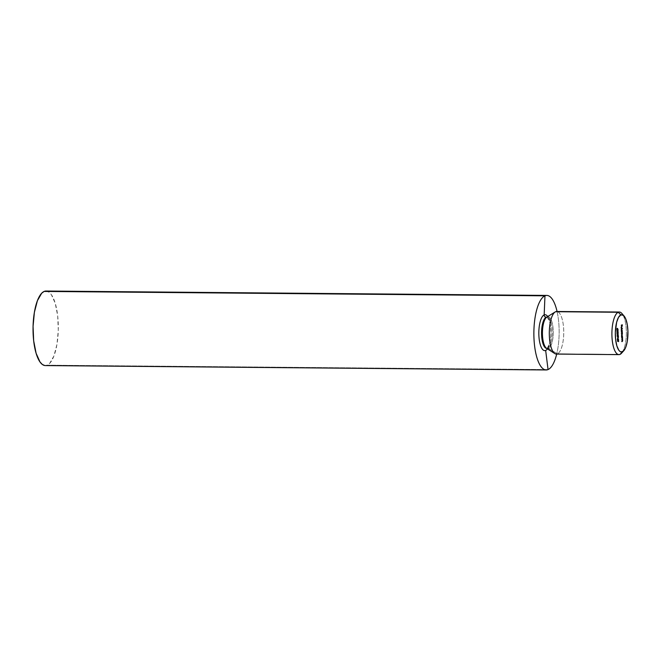 <?xml version="1.0" encoding="UTF-8"?>
<svg xmlns="http://www.w3.org/2000/svg" width="661" height="661" viewBox="0 0 661 661"><rect width="100%" height="100%" fill="white"/><g stroke="black" fill="none" stroke-linecap="round" stroke-linejoin="round"><path stroke-width="0.5" stroke-dasharray="3.31 2.48" d="M557.777 311.728A21.292 7.221 -89.5 0 1 563.742 332.847A21.292 7.221 -89.5 0 1 557.405 353.85L548.514 348.504A15.971 5.412 90.5 0 0 553.224 330.393A15.971 5.412 90.5 0 0 547.184 316.9L555.637 311.711L547.184 316.9A15.971 5.412 90.5 0 0 546.862 317.073M547.374 317.04A15.69 5.321 -89.5 0 1 552.191 332.119A15.69 5.321 -89.5 0 1 547.523 348.223A15.69 5.321 90.5 0 0 552.191 332.119A15.69 5.321 90.5 0 0 547.374 317.04M621.555 353.214A21.292 7.221 90.5 0 0 626.347 333.392A21.292 7.221 90.5 0 0 621.902 313.488M45.353 365.574A37.264 12.633 90.5 0 0 47.22 365.178L548.052 369.565L47.22 365.178A37.264 12.633 90.5 0 0 58.3 325.658A37.264 12.633 90.5 0 0 46.006 291.038M557.066 311.488A37.264 12.633 -89.5 0 1 556.694 354.081A37.264 12.633 -89.5 0 0 557.066 311.488M546.589 348.314A15.971 5.412 90.5 0 0 548.514 348.504A15.971 5.412 90.5 0 0 553.224 330.393A15.971 5.412 90.5 0 0 547.184 316.9M556.339 354.073A21.292 7.221 90.5 0 0 557.405 353.85L620.01 354.395L557.405 353.85A21.292 7.221 90.5 0 0 563.742 331.268A21.292 7.221 90.5 0 0 556.711 311.488M622.976 315.057A21.292 7.221 -89.5 0 1 622.662 351.66M548.514 348.504L557.405 353.85M544.177 314.909A17.954 6.089 -89.5 0 1 550.96 330.079A17.954 6.089 -89.5 0 1 545.664 350.446M547.432 348.859A17.954 6.089 90.5 0 0 551.01 332.731A17.954 6.089 90.5 0 0 547.713 316.545M46.047 291.038L49.046 292.179L51.36 294.649L55.251 303.333L57.681 315.818L58.284 330.203L56.97 344.307L53.929 355.965L49.641 363.418L47.22 365.178L44.741 365.525M621.29 325.154L622.241 324.741L621.29 325.154M621.745 325.03L622.191 326.104L621.695 326.137L622.199 326.146L621.695 326.137L621.745 325.03M621.357 325.195L621.803 326.27L621.307 326.303L621.811 326.311L621.307 326.303L621.29 325.195L620.795 325.394L621.257 325.195L621.307 326.303L621.357 325.195M621.381 327.592L621.109 328.517L621.613 328.517L620.877 327.658L621.381 327.658L620.877 327.658L621.191 326.476L621.695 326.484L621.191 326.476L622.009 327.36L621.869 328.236L621.266 328.558L621.761 328.567L621.266 328.558L621.505 326.741L620.96 327.592L621.381 327.592M621.191 326.476L621.604 327.476L621.266 328.558L621.092 326.831L621.109 328.517L620.886 327.245L621.439 326.617M621.34 328.269L621.274 326.724L621.34 328.269M621.927 326.914L621.423 326.906L621.927 326.914M622.018 327.41L621.514 327.402L622.018 327.41M621.447 328.93L622.422 328.517L621.447 328.93M621.447 328.963L620.96 329.178L621.447 328.963M622.522 330.921L622.026 331.103L622.522 330.921M621.315 329.294L621.72 330.211L621.183 329.426L621.059 331.591L621.555 331.591L621.059 331.591L621.671 331.293L621.001 330.508L621.497 330.517L621.001 330.508L621.315 329.294L621.877 329.285M621.72 330.211L621.993 331.103L621.72 330.211M621.803 331.194L621.142 330.905L621.357 329.533L621.39 331.186L622.133 330.252L621.323 329.542L621.621 331.194M621.084 330.483L621.39 331.186M621.629 330.252L621.323 329.542M621.571 331.929L622.265 331.632L621.571 331.929M621.811 333.549L621.654 331.929L622.29 333.97L621.2 334.962L622.29 333.962L621.133 333.318L622.232 332.566L621.067 331.921L621.712 332.409L621.373 332.045L621.72 332.83L621.133 333.318L621.786 333.871L621.406 333.45L621.778 334.243L621.2 334.962L621.877 333.97L621.571 334.796M622.48 336.829L621.993 336.986L622.48 336.829M621.555 335.077L621.299 337.366L621.803 337.374L621.299 337.366L621.91 337.069L621.241 336.292L621.745 336.3L621.241 336.292L621.555 335.077L622.059 335.077L621.555 335.077L622.373 335.995L622.232 336.879L621.629 335.061L622.117 335.069M622.042 336.978L621.39 336.68L621.629 335.317L621.637 336.97L622.373 336.036L621.571 335.325L621.861 336.97M621.323 336.267L621.637 336.97M621.877 336.028L621.571 335.325L622.108 335.325M621.811 337.713L622.505 337.407L621.811 337.713M621.869 339.267L621.894 337.713L622.472 338.432L621.39 339.49L621.885 339.498L621.381 339.242L622.365 339.01L621.861 339.002L622.472 338.424L621.761 337.804L622.208 337.812M622.241 337.804L621.737 337.804L621.745 339.341M621.902 339.828L622.596 339.531L621.902 339.828M621.984 339.837L622.563 340.555L621.48 341.613L621.976 341.621L621.464 341.365L622.067 341.216L621.984 339.837M621.968 341.365L621.464 341.365L622.447 341.134L621.951 341.126L622.563 340.547L622.067 340.539L621.852 339.928L622.29 339.936M622.323 339.928L621.827 339.928L621.827 341.464M617.374 329.839L616.713 329.492L617.06 328.476L618.002 329.707L617.498 329.748L618.002 329.748L617.498 329.748L617.457 328.798L617.961 328.798L617.209 328.757L617.638 329.079L616.911 330.095L616.82 328.294L617.324 328.294L616.82 328.294L616.688 329.228L617.176 329.839M616.961 330.087L617.209 328.757L617.597 329.707L617.548 328.558L617.06 328.476L617.638 329.079L616.953 329.831M616.688 329.228L616.82 328.294L616.713 329.913L617.407 330.103M617.167 331.219L616.672 331.211L617.126 330.062L617.63 330.07L617.126 330.062L618.068 330.789L617.424 331.962L616.672 331.211L617.167 331.219M617.548 332.004L616.878 331.921L616.688 330.797L617.126 330.062L617.671 330.781L617.3 330.021L617.812 330.029M617.457 331.764L617.671 330.781M617.572 330.83L616.953 331.706L616.887 330.533L617.572 330.83L617.143 330.318L616.953 331.706L617.572 330.83L617.143 330.318L618.068 330.839L616.953 331.706M617.919 333.491L617.399 332.004L617.696 333.408L616.862 332.731L616.812 334.069L616.738 332.177L617.49 333.491L618.151 332.805L617.448 331.996L618.151 332.78L617.911 333.739L616.862 332.731L617.316 334.036L616.812 334.069L617.316 334.078L616.812 334.069L616.738 332.177L617.729 333.491M617.506 333.739L617.143 333.318M617.655 332.805L617.407 332.252L617.936 332.252M616.928 334.987L617.663 335.614L617.159 335.614L617.324 334.664L617.605 335.276L617.919 334.648L617.424 334.623L617.605 335.276L617.647 333.937L617.225 335.829L616.853 334.483L617.159 335.614L617.324 334.664L618.233 334.656L617.564 334.127L618.052 333.879L617.548 333.879L618.225 334.606L617.614 335.524L618.043 335.524L617.407 335.284L617.589 335.862L616.862 335.375L617.333 335.028L616.829 335.028L617.068 333.979L617.572 333.979L616.961 334.499L617.424 335.614M617.176 335.862L617.63 335.871M617.424 334.623L617.605 335.276M618.258 335.813L617.754 335.805L618.349 335.771L617.853 335.763L617.928 337.482L616.92 336.201L618.043 337.102L617.754 335.805L618.258 335.813M617.853 335.763L617.928 337.482L616.887 336.432L617.812 337.102L617.853 335.763M617.795 337.771L617.291 337.763L617.886 337.73L617.391 337.721L617.837 338.804L617.341 338.837L617.837 338.845L617.341 338.837L617.291 337.763L617.795 337.771M617.391 337.721L617.341 338.837L617.391 337.721M617.779 338.771L618.027 339.366L617.779 338.771L618.275 338.779L617.738 338.796L618.142 338.994L617.638 338.994L617.308 340.208L617.812 340.217L617.134 339.853L617.779 338.771L617.895 340.175L617.795 339.019L617.316 340.465L617.027 339.779L617.705 338.845L617.2 338.837L617.614 339.06L617.126 339.729L617.597 340.217M618.027 339.366L617.895 340.175L618.399 340.184L617.828 339.977L618.432 339.382L617.928 339.374M617.316 340.465L617.027 339.779L617.746 340.465L617.316 340.465L617.795 339.019M617.126 339.729L617.2 338.837L617.027 339.779M618.465 340.82L617.936 340.208L618.539 340.175L618.035 340.167L618.068 340.993L617.936 340.208L618.465 340.82M618.076 341.068L618.498 341.679L618.076 341.068M546.953 317.024L549.175 320.56C550.274 323.824 550.82 327.873 550.811 332.714C551.414 341.167 546.639 350.322 546.779 348.372L546.73 348.388M621.753 326.468L621.257 326.468M621.844 331.202L621.348 331.202M621.869 329.542L621.365 329.533M622.051 333.417L621.555 333.417L622.051 333.417M621.993 332.02L621.497 332.02M622.092 336.986L621.588 336.978M617.415 329.847L616.92 329.839M617.804 330.277L617.3 330.277M617.572 331.739L617.068 331.739M617.961 333.755L617.457 333.747M617.952 333.499L617.448 333.499M618.076 335.54L617.581 335.532M618.316 338.771L617.812 338.762M618.316 339.019L617.812 339.019M617.787 340.473L617.283 340.473"/><path stroke-width="0.99" d="M547.184 316.9A15.971 5.412 90.5 0 0 542.466 331.186A15.971 5.412 90.5 0 0 545.945 347.785A15.971 5.412 90.5 0 0 548.514 348.504M546.366 348.347A15.69 5.321 -89.5 0 1 541.549 333.268A15.69 5.321 -89.5 0 1 546.217 317.173A15.69 5.321 90.5 0 0 541.549 333.268A15.69 5.321 90.5 0 0 546.366 348.347M624.058 315.991L621.902 313.488A21.292 7.221 90.5 0 0 618.242 312.256L620.861 314.917A18.632 6.321 -89.5 0 1 624.058 315.991A18.632 6.321 -89.5 0 1 627.95 333.408A18.632 6.321 -89.5 0 1 623.761 350.751A18.632 6.321 -89.5 0 1 622.406 351.784L620.01 354.395A21.292 7.221 90.5 0 0 621.555 353.214L623.761 350.751M545.664 350.446L548.052 369.565A37.264 12.633 -89.5 0 0 556.694 354.081A37.264 12.633 -89.5 0 1 548.052 369.565A37.264 12.633 -89.5 0 1 546.184 369.962A37.264 12.633 -89.5 0 1 533.881 335.342A37.264 12.633 -89.5 0 1 544.961 295.822A37.264 12.633 -89.5 0 1 546.837 295.426A37.264 12.633 -89.5 0 1 557.066 311.488A37.264 12.633 -89.5 0 0 544.961 295.822L544.177 314.909A17.954 6.089 90.5 0 0 538.872 335.276A17.954 6.089 90.5 0 0 545.664 350.446L548.052 369.565A37.264 12.633 -89.5 0 1 533.964 338.093A37.264 12.633 -89.5 0 1 544.961 295.822L44.13 291.435L544.961 295.822L544.177 314.909A2.082 1.942 -113.3 0 0 546.217 317.173A2.082 1.942 66.7 0 1 544.177 314.909A17.954 6.089 -89.5 0 0 538.872 335.276A17.954 6.089 -89.5 0 0 545.664 350.446A17.954 6.089 90.5 0 0 547.432 348.859M546.837 295.426L46.006 291.038A37.264 12.633 90.5 0 0 44.13 291.435A37.264 12.633 90.5 0 0 33.05 330.963A37.264 12.633 90.5 0 0 45.353 365.574L546.184 369.962M622.662 351.66A21.292 7.221 -89.5 0 1 620.01 354.395A21.292 7.221 -89.5 0 1 618.944 354.627A21.292 7.221 -89.5 0 1 611.912 334.846A21.292 7.221 -89.5 0 1 618.242 312.256L555.637 311.711L618.242 312.256A21.292 7.221 -89.5 0 1 619.316 312.033L556.711 311.488A21.292 7.221 90.5 0 0 555.637 311.711A21.292 7.221 -89.5 0 1 557.777 311.728M619.316 312.033A21.292 7.221 -89.5 0 1 622.976 315.057M620.861 314.917L618.514 317.346L616.647 322.221L615.325 332.4L615.631 339.597L616.845 345.835L618.787 350.181L619.944 351.412L621.166 351.958L623.612 350.908L625.76 347.182L627.281 341.349L627.909 330.649L627.132 323.799L625.521 318.404L623.315 315.28L620.861 314.917L618.242 312.256A21.292 7.221 90.5 0 0 611.962 336.416A21.292 7.221 90.5 0 0 620.01 354.395L622.406 351.784A18.632 6.321 -89.5 0 1 615.358 336.052A18.632 6.321 -89.5 0 1 620.861 314.917M617.564 328.484L618.101 329.707L617.705 328.757L617.391 330.103L617.324 328.294L617.275 329.707L617.564 328.484L618.101 329.707L617.564 328.484M621.91 340.085L622.596 339.531L622.654 340.555L621.976 341.621L622.563 340.547L621.91 340.085L622.654 340.555L622.596 339.531L621.91 340.085M621.827 337.961L622.505 337.407L622.563 338.432L621.885 339.498L622.48 338.515L621.827 337.961L622.563 338.432L622.505 337.407L621.827 337.961M622.356 336.879L621.803 337.374L622.059 335.077L622.447 336.474L622.059 335.077L621.803 337.374L622.356 336.879M621.456 329.186L622.422 328.517L621.456 329.186M621.687 326.741L621.761 328.567L621.687 326.741M621.299 325.402L622.241 324.741L622.29 326.104L622.15 325.038L621.811 326.311L621.761 325.204L621.299 325.402L621.761 325.204L621.811 326.311L622.15 325.038L622.29 326.104L622.241 324.741L621.299 325.402M622.108 331.103L621.555 331.591L621.819 329.294L622.199 330.698L621.819 329.294L621.555 331.591L622.108 331.103M621.58 332.177L622.265 331.632L622.381 334.069L621.695 334.962L622.29 333.962L621.629 333.318L622.232 332.566L621.58 332.177L622.315 332.574L622.265 331.632L621.58 332.177M617.713 331.962L617.167 331.029L617.795 330.029L618.027 331.64L617.63 330.07L617.167 331.219L617.713 331.962L617.043 331.996M617.985 333.499L618.134 332.169L618.109 333.631L617.357 332.739L617.316 334.078L617.234 332.186L617.985 333.499L617.234 332.186L617.316 334.078L617.357 332.739L618.002 333.739L617.895 332.004L617.671 333.094M618.109 335.276L618.052 333.879L618.2 335.441L617.44 335.664L617.448 334.169L617.556 335.573L617.82 334.673L618.109 335.276L617.82 334.673L617.663 335.614L617.572 333.979L617.68 335.862L617.919 334.648M618.308 337.102L618.349 335.771L618.423 337.482L617.391 336.441L618.423 337.482L618.349 335.771L618.308 337.102M617.837 338.845L617.886 337.73L617.837 338.845M617.82 340.465L617.63 339.027L617.812 340.217L618.448 338.911L618.399 340.184L618.291 339.027L617.82 340.465L618.275 338.779L617.812 340.217L617.705 338.845L617.82 340.465L617.531 339.779M617.614 341.183L618.539 340.175L618.597 341.638L618.473 341.068L617.622 341.44L618.473 341.068L618.597 341.638L618.539 340.175L617.614 341.183M557.405 353.85A21.292 7.221 -89.5 0 1 554.835 353.594A21.292 7.221 -89.5 0 1 549.299 332.714A21.292 7.221 -89.5 0 1 555.207 311.934A21.292 7.221 -89.5 0 1 555.637 311.711A21.292 7.221 90.5 0 0 549.308 334.292A21.292 7.221 90.5 0 0 556.339 354.073L618.944 354.627M555.207 311.934L546.862 317.073A15.971 5.412 90.5 0 0 542.433 332.657A15.971 5.412 90.5 0 0 546.589 348.314L546.73 348.388M547.713 316.545A17.954 6.089 90.5 0 0 544.177 314.909M44.741 365.525L42.304 364.442L39.99 361.964L36.107 353.28L33.67 340.795L33.067 326.41L34.389 312.314L37.421 300.648L41.709 293.195L44.13 291.435L46.609 291.088M621.646 325.03L622.15 325.038L621.646 325.03M621.29 325.195L621.761 325.204L621.29 325.195M621.869 328.236L621.505 326.724L621.885 328.22M621.927 328.724L621.447 328.963L621.927 328.724M622.026 331.103L621.547 331.376L622.026 331.103M622.133 330.252L621.894 331.194L621.629 329.55L621.894 331.194M621.827 329.55L621.588 330.483M621.712 332.029L622.274 331.88L621.761 332.169M622.175 333.293L622.315 332.574L621.629 333.318L622.373 333.97L621.695 333.293L622.175 333.293M621.811 333.549L621.571 334.796M622.075 334.805L622.373 333.97L622.075 334.805M621.91 333.458L622.29 333.962M621.786 333.962L621.406 333.45M621.877 332.053L622.232 332.566M621.728 332.566L621.373 332.045M621.993 336.986L622.497 337.077L621.993 336.986M622.373 336.036L622.133 336.978L621.869 335.325L622.133 336.978M622.067 335.334L621.827 336.267M621.96 337.837L622.522 337.664L621.894 337.713L622.389 337.713L621.894 337.713L622.059 338.424M622.241 339.341L622.563 338.432L622.241 339.341M622.042 339.961L622.604 339.787L621.984 339.837L622.48 339.837L621.984 339.837L622.15 340.547M622.332 341.464L622.654 340.555L622.332 341.464M617.597 330.343L617.324 328.294L617.407 330.103M617.457 329.839L617.184 329.236M617.126 330.062L617.671 330.781M617.771 330.285L617.696 331.715L617.341 330.318L618.018 330.5L617.399 330.31M617.2 331.706L617.143 330.318M617.696 331.715L618.068 330.839M617.638 330.318L617.457 331.706M617.911 332.26L618.151 332.805M617.448 331.996L617.895 332.004M617.638 333.326L618.002 333.739M617.663 335.614L617.432 334.995M617.812 340.217L617.63 339.737M618.531 339.366L618.399 340.184L618.275 338.779M617.977 341.068L618.473 341.068L617.977 341.068M554.835 353.594L546.589 348.314M621.844 331.202L621.348 331.202M621.869 329.542L621.365 329.533M622.051 333.417L621.555 333.417M621.993 332.02L621.497 332.02M622.092 336.986L621.588 336.978M622.108 335.325L621.604 335.317M617.415 329.847L616.92 329.839M617.572 331.739L617.068 331.739M617.936 332.252L617.432 332.252M617.952 333.499L617.448 333.499M618.316 339.019L617.812 339.019"/></g></svg>
